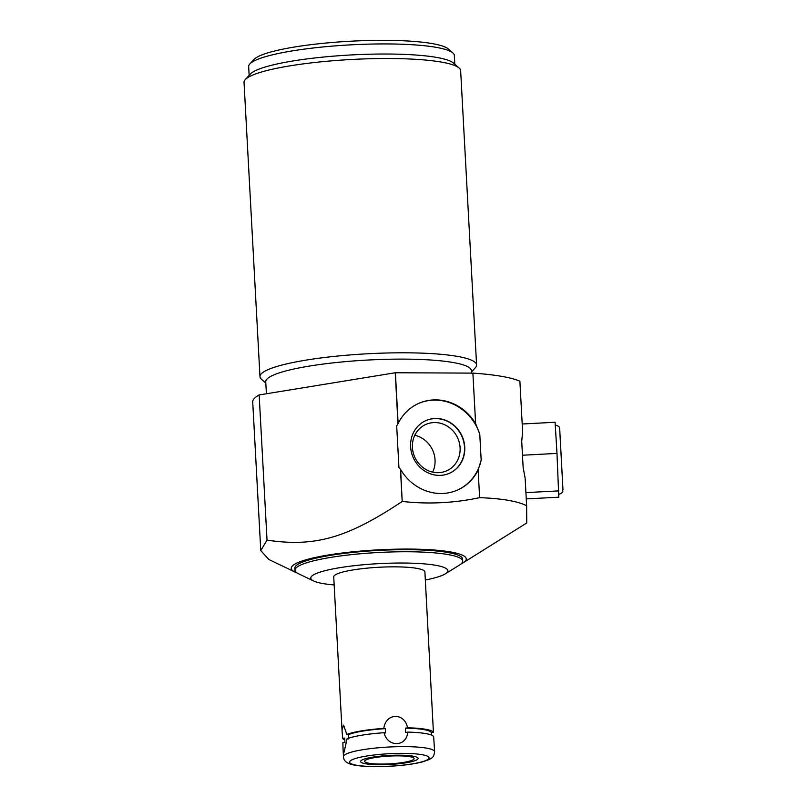 <?xml version="1.0" encoding="UTF-8"?>
<svg xmlns="http://www.w3.org/2000/svg" width="807" height="807" viewBox="0 0 807 807"><rect width="100%" height="100%" fill="white"/><g stroke="black" fill="none" stroke-linecap="round" stroke-linejoin="round"><path stroke-width="1.21" d="M522.2 423.998L555.105 422.263L556.981 453.403L558.797 497.193L526.255 498.908M525.912 492.613L558.827 490.878M522.472 455.229L556.981 453.403M475.626 423.685L472.882 373.116A136.948 21.517 176.9 0 1 519.879 381.227L522.623 431.795L521.715 441.368L523.128 467.374L525.135 478.168L526.628 505.767C522.381 503.528 516.258 501.712 508.259 500.33C500.229 498.948 490.686 498.06 479.63 497.657L478.137 470.057A47.472 43.911 -115.9 0 1 458.901 489.405A47.472 43.911 -115.9 0 1 400.635 469.513L402.199 501.47L400.454 469.23L398.94 467.606L396.681 425.884L398.144 423.514A47.472 43.911 -115.9 0 1 417.471 403.974A47.472 43.911 -115.9 0 1 475.626 423.685L479.772 434.136L481.174 460.131L478.137 470.057M472.882 373.116L395.4 372.753L398.144 423.514M395.4 372.753A136.948 21.517 176.9 0 0 395.228 372.763L397.992 423.806M296.855 572.809A87.63 13.769 -3.1 0 1 294.817 571.961A87.63 13.769 -3.1 0 1 340.746 553.198A87.63 13.769 -3.1 0 1 450.437 551.927A87.63 13.769 -3.1 0 1 463.047 562.852L526.749 522.966L526.628 505.767M481.174 460.131A47.472 43.911 -115.9 0 1 458.648 489.526M402.37 501.45C428.245 504.365 453.998 503.094 479.63 497.657M395.228 372.763L259.158 394.946L267.026 540.145C314.387 547.136 346.586 538.531 402.199 501.47M267.026 540.145L260.772 550.586L268.882 559.523L294.817 571.961M334.169 584.934A68.656 10.794 -3.1 0 1 323.123 583.582A68.656 10.794 -3.1 0 1 313.57 580.959A68.656 10.794 -3.1 0 1 349.552 566.262A68.656 10.794 -3.1 0 1 435.498 565.263A68.656 10.794 -3.1 0 1 445.373 573.817A68.656 10.794 -3.1 0 1 425.329 580.001M313.57 580.959L298.408 573.686A83.999 13.194 -3.1 0 1 294.969 570.226A83.999 13.194 -3.1 0 1 353.305 554.449A83.999 13.194 -3.1 0 1 447.572 554.48A83.999 13.194 -3.1 0 1 462.714 561.147A83.999 13.194 -3.1 0 1 459.657 564.95L445.373 573.817M463.047 562.852A87.63 13.769 -3.1 0 1 461.11 563.911M462.714 561.147L462.593 559.069A83.999 13.194 -3.1 0 0 447.461 552.412A83.999 13.194 176.9 0 0 353.194 552.371A83.999 13.194 176.9 0 0 294.858 568.158L294.969 570.226M259.158 394.946A136.948 21.517 176.9 0 0 252.722 402.007L260.772 550.586M266.391 393.766L265.745 381.772A102.983 16.18 176.9 0 1 337.265 362.424A102.983 16.18 176.9 0 1 452.848 362.464A102.983 16.18 -3.1 0 1 471.409 370.635L471.54 373.106M471.48 371.926L475.353 367.72A108.461 17.048 176.9 0 0 476.584 364.935A108.461 17.048 176.9 0 0 457.044 356.331A108.461 17.048 176.9 0 0 306.216 360.093A108.461 17.048 176.9 0 0 259.975 376.667A108.461 17.048 176.9 0 0 261.508 379.3L265.816 383.073M476.584 364.935L460.646 70.643A108.461 17.048 176.9 0 0 459.122 68.01A108.461 17.048 176.9 0 0 441.106 62.038A108.461 17.048 176.9 0 0 290.278 65.801A108.461 17.048 176.9 0 0 245.278 79.59A108.461 17.048 176.9 0 0 244.037 82.375L259.975 376.667M459.122 68.01L453.433 63.037A102.983 16.18 -3.1 0 0 436.325 57.368A102.983 16.18 176.9 0 0 328.661 56.561A102.983 16.18 176.9 0 0 250.392 74.032L245.278 79.59M452.888 52.949L448.339 48.975A98.605 15.494 -3.1 0 0 431.967 43.548A98.605 15.494 176.9 0 0 328.873 42.771A98.605 15.494 176.9 0 0 253.933 59.506L249.847 63.945A102.983 16.18 176.9 0 1 328.116 46.473A102.983 16.18 176.9 0 1 435.78 47.28A102.983 16.18 -3.1 0 1 452.888 52.949A102.983 16.18 -3.1 0 1 454.341 55.451L454.815 64.237M249.847 63.945A102.983 16.18 176.9 0 0 248.667 66.588L249.151 75.384M417.219 404.095A47.472 43.911 -115.9 0 1 479.772 434.136M464.751 447.058A28.85 26.681 64.1 0 0 425.097 420.972A28.85 26.681 64.1 0 0 410.622 446.806A28.85 26.681 64.1 0 0 450.276 472.892A28.85 26.681 64.1 0 0 464.751 447.058M450.145 472.952A28.85 26.681 -115.9 0 0 464.499 447.179A28.85 26.681 64.1 0 0 424.976 421.032M460.101 447.734A25.421 23.504 -115.9 0 1 447.35 470.491A25.421 23.504 -115.9 0 1 412.417 447.512A25.421 23.504 64.1 0 1 425.168 424.754A25.421 23.504 64.1 0 1 460.101 447.734M432.663 472.125A25.421 23.504 -115.9 0 0 435.044 459.889A25.421 23.504 64.1 0 0 414.798 435.276M405.437 728.146L405.669 732.463L407.777 732.131C406.557 747.121 387.602 747.585 384.061 732.716A45.646 7.172 -3.1 0 0 347.071 738.748L344.054 752.235L343.096 749.935L342.864 742.712L344.952 742.369L344.841 740.241L344.71 738.042L342.632 738.385L342.017 729.982L333.725 576.884A45.646 7.172 -3.1 0 1 365.43 568.31A45.646 7.172 -3.1 0 1 416.664 568.33A45.646 7.172 -3.1 0 1 424.896 571.951L433.42 732.272A45.646 7.172 176.9 0 0 425.38 729.246A45.646 7.172 -3.1 0 0 407.545 727.803L405.437 728.146A43.457 6.829 176.9 0 1 431.342 732.615L433.42 732.272M342.017 729.982L343.6 725.19L346.828 734.431A45.646 7.172 -3.1 0 1 383.829 728.398C385.726 712.783 404.67 712.309 407.545 727.803M342.632 738.385A45.646 7.172 176.9 0 0 344.821 739.908M407.777 732.131A45.646 7.172 -3.1 0 1 425.612 733.563A45.646 7.172 -3.1 0 1 433.652 736.589L434.63 751.731A45.646 7.172 176.9 0 0 426.409 748.109A45.646 7.172 -3.1 0 0 375.164 748.089A45.646 7.172 -3.1 0 0 343.469 756.673L343.096 749.935M346.828 734.431L348.271 734.683A43.457 6.829 -3.1 0 1 385.312 728.65L383.829 728.398M348.513 739.01L348.271 734.683M431.342 732.615L431.463 735.076M385.312 728.65L385.544 732.968L384.061 732.716M369.092 763.271A24.765 3.894 176.9 0 0 396.883 763.281A24.765 3.894 176.9 0 0 414.082 758.62A24.765 3.894 176.9 0 0 409.623 756.663A24.765 3.894 176.9 0 0 381.832 756.653A24.765 3.894 176.9 0 0 364.633 761.304A24.765 3.894 176.9 0 0 369.092 763.271M365.813 763.805A28.78 4.519 176.9 0 0 398.113 763.815A28.78 4.519 176.9 0 0 418.097 758.409A28.78 4.519 176.9 0 0 412.912 756.129A28.78 4.519 176.9 0 0 380.611 756.109A28.78 4.519 176.9 0 0 360.618 761.515A28.78 4.519 176.9 0 0 365.813 763.805M356.785 765.278A39.805 6.254 176.9 0 0 412.135 763.896A39.805 6.254 176.9 0 0 421.93 754.656A39.805 6.254 -3.1 0 0 366.58 756.038A39.805 6.254 -3.1 0 0 356.785 765.278M559.705 429.516L562.953 489.486M434.63 751.731C433.551 757.299 433.672 758.328 422.051 762.01C413.517 764.128 402.683 765.55 389.559 766.287L375.83 766.65C367.609 766.63 360.83 766.166 355.483 765.268C347.545 764.098 343.54 761.223 343.469 756.673M555.125 424.986C560.875 426.54 559.049 428.194 559.695 428.709L562.963 489.728C561.884 491.655 565.061 491.574 558.787 494.469"/></g></svg>

